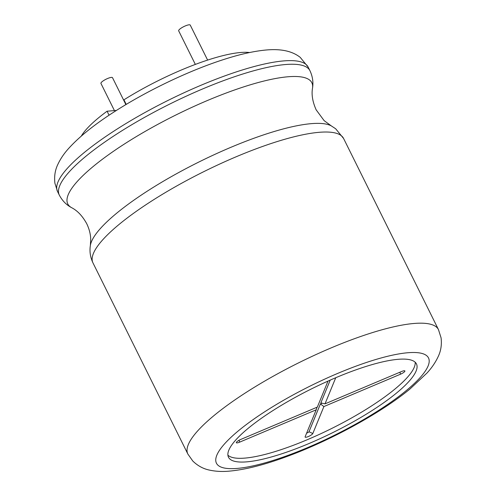 <?xml version="1.0" encoding="UTF-8"?>
<svg xmlns="http://www.w3.org/2000/svg" width="496" height="496" viewBox="0 0 496 496"><rect width="100%" height="100%" fill="white"/><g stroke="black" fill="none" stroke-linecap="round" stroke-linejoin="round"><path stroke-width="0.74" d="M227.906 455.185A104.929 24.316 153.6 0 0 331.421 428.612A104.929 24.316 153.6 0 0 415.177 362.223M328.017 381.083L317.328 407.098L240.74 439.444A4.303 0.998 153.6 0 0 236.319 442.494A4.303 0.998 153.6 0 0 239.63 442.147L316.212 409.808L305.127 436.778A4.303 0.998 153.6 0 0 305.102 436.852A4.303 0.998 153.6 0 0 308.524 436.461A4.303 0.998 153.6 0 0 312.809 433.535L323.894 406.559L400.483 374.213A4.303 0.998 153.6 0 0 404.724 370.81A4.303 0.998 153.6 0 0 401.593 371.51L325.01 403.856L335.749 377.723M316.963 407.253L316.212 409.808M325.01 403.856L320.844 402.913L330.218 380.11M306.646 433.089A1.593 0.372 153.6 0 0 308.084 432.487A1.593 0.372 153.6 0 0 308.996 431.743L320.435 403.918L322.121 403.205M320.435 403.918L323.894 406.559M416.783 364.727A104.929 24.316 153.6 0 0 416.46 363.928A104.929 24.316 153.6 0 0 398.263 359.302A104.929 24.316 153.6 0 0 356.388 369.681A104.929 24.316 153.6 0 0 228.489 457.238A104.929 24.316 153.6 0 0 331.619 433.188A104.929 24.316 153.6 0 0 416.783 364.727M116.405 110.447L107.093 111.209L109.077 115.208M81.338 136.053A99.547 23.07 -26.4 0 1 107.093 111.209M126.213 104.402L123.938 99.814A99.547 23.07 -26.4 0 1 249.593 52.526M125.879 104.606L112.505 77.68A6.454 1.494 153.6 0 0 111.389 77.395A6.454 1.494 153.6 0 0 104.575 80.005A6.454 1.494 153.6 0 0 100.942 83.421L114.433 110.608M207.619 60.09L190.241 25.085A6.454 1.494 153.6 0 0 189.119 24.8A6.454 1.494 153.6 0 0 182.305 27.41A6.454 1.494 153.6 0 0 178.672 30.826L195.343 64.412M239.084 440.243L239.63 442.147M399.912 372.223L400.483 374.213M308.996 431.743L312.809 433.535M428.023 357.126A118.383 27.435 153.6 0 0 367.623 362.08A118.383 27.435 153.6 0 0 218.835 451.354A118.383 27.435 153.6 0 0 317.552 443.257A118.383 27.435 153.6 0 0 428.023 357.126M435.978 326.684A139.903 32.42 153.6 0 0 375.584 331.638A139.903 32.42 153.6 0 0 243.629 394.06A139.903 32.42 153.6 0 0 187.848 454.032L192.826 461.069C197.761 465.837 203.31 468.844 209.455 470.096C215.481 471.411 221.836 471.777 228.526 471.2C244.695 469.842 264.101 464.969 286.744 456.58C330.237 440.677 380.792 413.087 410.037 388.938L427.087 372.936C431.873 367.722 435.612 362.185 438.309 356.32C440.95 350.734 441.874 344.59 441.087 337.888L438.476 329.623A139.903 32.42 153.6 0 0 435.978 326.684M92.957 262.874C90.284 257.182 89.423 251.391 90.365 245.501A136.251 31.577 153.6 0 1 272.62 131.986A136.251 31.577 153.6 0 1 331.316 125.897L335.662 128.762L343.585 138.465A139.903 32.42 153.6 0 0 341.087 135.526A139.903 32.42 153.6 0 0 280.693 140.48A139.903 32.42 153.6 0 0 148.738 202.901A139.903 32.42 153.6 0 0 92.957 262.874L187.848 454.032M331.316 125.897L324.142 120.646L316.157 109.839C312.579 101.785 311.37 94.525 312.53 88.052A136.251 31.577 153.6 0 0 309.74 80.147A136.251 31.577 153.6 0 0 249.345 85.101A136.251 31.577 153.6 0 0 113.528 151.249A136.251 31.577 153.6 0 0 71.579 207.657C77.438 210.651 82.491 216.002 86.738 223.721C89.286 229.04 90.613 234.292 90.718 239.475L90.365 245.501M312.53 88.052C313.478 82.162 312.61 76.372 309.938 70.68A139.903 32.42 153.6 0 0 307.439 67.747A139.903 32.42 153.6 0 0 247.045 72.701A139.903 32.42 153.6 0 0 115.091 135.117A139.903 32.42 153.6 0 0 59.309 195.095C62.229 200.663 66.315 204.854 71.579 207.657M57.517 191.475L54.913 183.26C54.107 176.446 55.062 170.209 57.778 164.554C60.382 158.962 63.934 153.673 68.436 148.695C79.292 136.636 94.91 124.124 115.277 111.166C147.597 90.427 189.559 70.426 223.814 59.483C240.355 54.12 254.857 50.927 267.319 49.904C281.53 48.769 292.497 51.255 300.216 57.362L308.14 67.065A139.903 32.42 153.6 0 0 305.641 64.127A139.903 32.42 153.6 0 0 245.247 69.08A139.903 32.42 153.6 0 0 113.299 131.502A139.903 32.42 153.6 0 0 57.517 191.475L59.309 195.095M343.585 138.465L438.476 329.623M308.14 67.065L309.938 70.68"/></g></svg>
